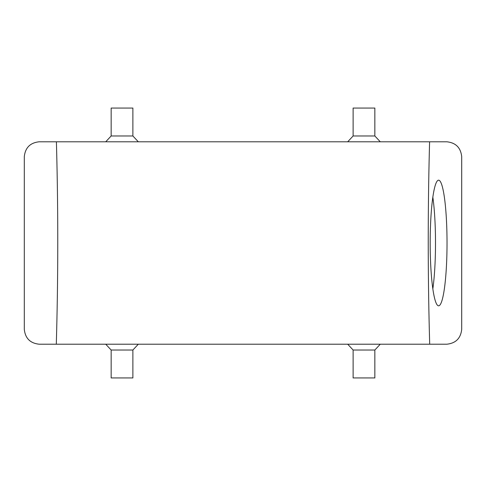 <?xml version="1.0" encoding="UTF-8"?>
<svg xmlns="http://www.w3.org/2000/svg" width="486" height="486" viewBox="0 0 486 486"><rect width="100%" height="100%" fill="white"/><g stroke="black" fill="none" stroke-linecap="round" stroke-linejoin="round"><path stroke-width="0.73" d="M111.154 350.023L111.154 377.944L132.878 377.944L132.878 350.023L111.154 350.023L105.729 344.21M132.878 350.023L138.303 344.21M353.122 350.023L353.122 377.944L374.846 377.944L374.846 350.023L353.122 350.023L347.697 344.21M374.846 350.023L380.271 344.21M374.846 135.977L374.846 108.056L353.122 108.056L353.122 135.977L374.846 135.977L380.271 141.791M353.122 135.977L347.697 141.791M132.878 135.977L132.878 108.056L111.154 108.056L111.154 135.977L132.878 135.977L138.303 141.791M111.154 135.977L105.729 141.791M429.6 141.791A490.629 65.823 90 0 0 428.233 241.196A490.629 65.823 90 0 0 429.703 344.21L39.19 344.21C30.211 343.262 25.248 338.299 24.3 329.32L24.3 156.68C25.248 147.701 30.211 142.738 39.19 141.791L446.81 141.791C455.789 142.738 460.752 147.701 461.7 156.68L461.7 329.32C460.752 338.299 455.789 343.262 446.81 344.21L429.703 344.21L446.81 344.21M56.297 344.21A490.629 65.823 -90 0 0 56.4 141.791L39.19 141.791M461.7 329.32L461.7 156.68M24.3 156.68L24.3 329.32M430.177 243A62.816 8.426 90 0 0 438.603 305.815A62.816 8.426 90 0 0 447.029 243A62.816 8.426 90 0 0 438.603 180.185A62.816 8.426 90 0 0 430.177 243M432.771 197.632L432.905 197.632A62.816 8.426 -90 0 0 432.838 197.17A62.816 8.426 -90 0 1 435.505 243A62.816 8.426 -90 0 1 432.838 288.83A62.816 8.426 -90 0 0 432.923 288.241L432.753 288.241"/></g></svg>
